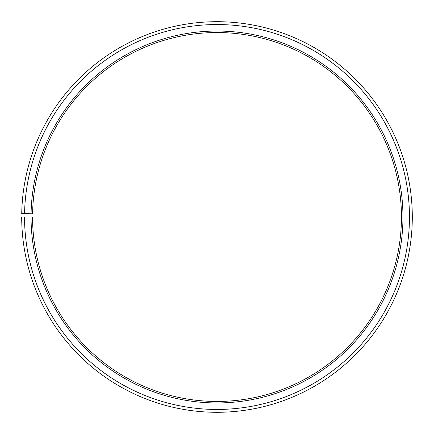 <?xml version="1.0" encoding="UTF-8"?>
<svg xmlns="http://www.w3.org/2000/svg" width="434" height="434" viewBox="0 0 434 434"><rect width="100%" height="100%" fill="white"/><g stroke="black" fill="none" stroke-linecap="round" stroke-linejoin="round"><path stroke-width="0.33" stroke-dasharray="2.17 1.63" d="M31.074 213.75A185.953 185.953 0 0 1 218.622 31.047A185.953 185.953 0 0 1 402.953 216.995A185.953 185.953 0 0 1 217 402.947A185.953 185.953 0 0 1 31.047 216.995L32.55 216.995A184.45 184.45 0 0 0 217 401.445A184.45 184.45 0 0 0 401.45 216.995A184.45 184.45 0 0 0 218.611 32.555A184.45 184.45 0 0 0 32.577 213.778L21.727 213.588A195.3 195.3 0 0 1 218.703 21.705A195.3 195.3 0 0 1 412.3 216.995A195.3 195.3 0 0 1 217 412.295A195.3 195.3 0 0 1 21.7 216.995L24.543 216.995A192.457 192.457 0 0 0 217 409.452A192.457 192.457 0 0 0 409.457 216.995A192.457 192.457 0 0 0 218.682 24.548A192.457 192.457 0 0 0 24.575 213.637M31.047 216.995L24.543 216.995"/><path stroke-width="0.65" d="M401.45 216.995A184.45 184.45 0 0 0 218.611 32.555A184.45 184.45 0 0 0 32.577 213.778L31.074 213.75A185.953 185.953 0 0 1 218.622 31.047A185.953 185.953 0 0 1 402.953 216.995A185.953 185.953 0 0 1 217 402.947A185.953 185.953 0 0 1 31.047 216.995L32.55 216.995A184.45 184.45 0 0 0 217 401.445A184.45 184.45 0 0 0 401.45 216.995M24.575 213.637L21.727 213.588A195.3 195.3 0 0 1 218.703 21.705A195.3 195.3 0 0 1 412.3 216.995A195.3 195.3 0 0 1 217 412.295A195.3 195.3 0 0 1 21.7 216.995L24.543 216.995A192.457 192.457 0 0 0 217 409.452A192.457 192.457 0 0 0 409.457 216.995A192.457 192.457 0 0 0 218.682 24.548A192.457 192.457 0 0 0 24.575 213.637L31.074 213.75M24.543 216.995L31.047 216.995"/></g></svg>
